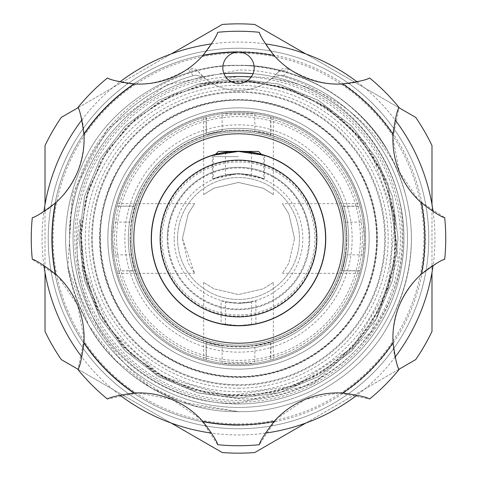 <?xml version="1.0" encoding="UTF-8"?>
<svg xmlns="http://www.w3.org/2000/svg" width="477" height="477" viewBox="0 0 477 477"><rect width="100%" height="100%" fill="white"/><g stroke="black" fill="none" stroke-linecap="round" stroke-linejoin="round"><path stroke-width="0.36" stroke-dasharray="2.38 1.79" d="M43.896 265.385A196.452 196.452 0 0 1 43.896 211.615M81.883 119.906A196.452 196.452 0 0 1 119.906 81.883M211.615 43.896A196.452 196.452 0 0 1 265.385 43.896M357.094 81.883A196.452 196.452 0 0 1 395.117 119.906M433.104 211.615A196.452 196.452 0 0 1 433.104 265.385M73.053 238.5A165.447 165.447 0 0 1 238.5 73.053A165.447 165.447 0 0 1 403.947 238.5A165.447 165.447 0 0 1 238.5 403.947A165.447 165.447 0 0 1 73.053 238.5M395.117 357.094A196.452 196.452 0 0 1 357.094 395.117M265.385 433.104A196.452 196.452 0 0 1 211.615 433.104M119.906 395.117A196.452 196.452 0 0 1 81.883 357.094M99.52 238.5A138.98 138.98 0 0 1 238.5 99.52A138.98 138.98 0 0 1 377.48 238.5A138.98 138.98 0 0 1 238.5 377.48A138.98 138.98 0 0 1 99.52 238.5M134.007 238.5A104.493 104.493 0 0 1 238.5 134.007A104.493 104.493 0 0 1 342.993 238.5A104.493 104.493 0 0 1 238.5 342.993A104.493 104.493 0 0 1 134.007 238.5A104.493 104.493 0 0 1 238.5 134.007A104.493 104.493 0 0 1 342.993 238.5A104.493 104.493 0 0 1 238.5 342.993A104.493 104.493 0 0 1 134.007 238.5A104.493 104.493 0 0 1 238.5 134.007A104.493 104.493 0 0 1 342.993 238.5A104.493 104.493 0 0 1 238.5 342.993A104.493 104.493 0 0 1 134.007 238.5A104.493 104.493 0 0 1 238.5 134.007A104.493 104.493 0 0 1 342.993 238.5A104.493 104.493 0 0 0 238.5 134.007A104.493 104.493 0 0 0 134.007 238.5A104.493 104.493 0 0 0 238.5 342.993A104.493 104.493 0 0 0 342.993 238.5A104.493 104.493 0 0 1 238.5 342.993A104.493 104.493 0 0 1 134.007 238.5A104.493 104.493 0 0 0 238.5 342.993A104.493 104.493 0 0 0 342.993 238.5M53.108 238.5A185.392 185.392 0 0 1 238.5 53.108A185.392 185.392 0 0 1 423.892 238.5A185.392 185.392 0 0 1 238.5 423.892A185.392 185.392 0 0 1 53.108 238.5M91.596 238.5A146.904 146.904 0 0 1 238.5 91.596A146.904 146.904 0 0 1 385.404 238.5A146.904 146.904 0 0 1 238.5 385.404A146.904 146.904 0 0 1 91.596 238.5M369.12 238.5A130.62 130.62 0 0 1 238.5 369.12A130.62 130.62 0 0 1 107.88 238.5A130.62 130.62 0 0 1 238.5 107.88A130.62 130.62 0 0 1 369.12 238.5A130.62 130.62 0 0 1 238.5 369.12A130.62 130.62 0 0 1 107.88 238.5A130.62 130.62 0 0 1 238.5 107.88A130.62 130.62 0 0 1 369.12 238.5A130.62 130.62 0 0 1 238.5 369.12A130.62 130.62 0 0 1 107.88 238.5A130.62 130.62 0 0 0 238.5 369.12A130.62 130.62 0 0 0 369.12 238.5A130.62 130.62 0 0 1 238.5 369.12A130.62 130.62 0 0 1 107.88 238.5A130.62 130.62 0 0 0 238.5 369.12A130.62 130.62 0 0 0 369.12 238.5A130.62 130.62 0 0 1 238.5 369.12A130.62 130.62 0 0 1 107.88 238.5A130.62 130.62 0 0 0 238.5 369.12A130.62 130.62 0 0 0 369.12 238.5A130.62 130.62 0 0 0 238.5 107.88A130.62 130.62 0 0 0 107.88 238.5A130.62 130.62 0 0 1 238.5 107.88A130.62 130.62 0 0 1 369.12 238.5A130.62 130.62 0 0 0 238.5 107.88A130.62 130.62 0 0 0 107.88 238.5A130.62 130.62 0 0 1 238.5 107.88A130.62 130.62 0 0 1 369.12 238.5A130.62 130.62 0 0 0 238.5 107.88A130.62 130.62 0 0 0 107.88 238.5A130.62 130.62 0 0 1 238.5 107.88A130.62 130.62 0 0 1 369.12 238.5A130.62 130.62 0 0 1 238.5 369.12A130.62 130.62 0 0 1 107.88 238.5A130.62 130.62 0 0 1 238.5 107.88A130.62 130.62 0 0 1 369.12 238.5M238.5 156.647L213.249 156.647L238.5 156.647M238.5 173.562L220.63 176.073L213.249 178.672L238.5 173.562C221.656 174.999 221.656 174.999 238.5 173.562C221.656 174.999 221.656 174.999 238.5 173.562L220.01 176.251L212.378 179.048L238.5 173.562L256.99 176.251L264.622 179.048L238.5 173.562C255.35 174.999 255.35 174.999 238.5 173.562C255.35 174.999 255.35 174.999 238.5 173.562L263.751 178.672L256.352 176.067L238.5 173.562M232.991 151.424L218.472 151.424M151.245 238.5A87.255 87.255 0 0 0 238.5 325.755A87.255 87.255 0 0 0 325.755 238.5A87.255 87.255 0 0 0 238.5 151.245A87.255 87.255 0 0 0 151.245 238.5M316.245 238.5A77.745 77.745 0 0 1 238.5 316.245A77.745 77.745 0 0 1 160.755 238.5A77.745 77.745 0 0 1 238.5 160.755A77.745 77.745 0 0 1 316.245 238.5M212.885 155.275L220.022 153.403L238.5 151.424A87.076 87.076 0 0 0 151.424 238.5A87.076 87.076 0 0 1 238.5 151.424A87.076 87.076 0 0 1 325.576 238.5A87.076 87.076 0 0 1 238.5 325.576A87.076 87.076 0 0 1 151.424 238.5A87.076 87.076 0 0 0 238.5 325.576A87.076 87.076 0 0 0 325.576 238.5A87.076 87.076 0 0 0 238.5 151.424C221.65 152.491 221.65 152.491 238.5 151.424C221.65 152.491 221.65 152.491 238.5 151.424L256.984 153.403L264.115 155.275M221.084 301.059L238.5 303.438C221.65 302.001 221.65 302.001 238.5 303.438C221.65 302.001 221.65 302.001 238.5 303.438L221.084 301.059L221.084 323.817L238.5 325.576L231.822 325.32M254.479 324.098L238.5 325.576L250.807 324.706M238.5 325.576C221.65 324.509 221.65 324.509 238.5 325.576C221.65 324.509 221.65 324.509 238.5 325.576C255.35 324.509 255.35 324.509 238.5 325.576C255.35 324.509 255.35 324.509 238.5 325.576M309.036 238.5A70.536 70.536 0 0 0 238.5 167.964A70.536 70.536 0 0 0 167.964 238.5A70.536 70.536 0 0 0 238.5 309.036A70.536 70.536 0 0 0 309.036 238.5M174.171 238.5A64.329 64.329 0 0 1 238.5 174.171A64.329 64.329 0 0 1 302.829 238.5A64.329 64.329 0 0 1 238.5 302.829A64.329 64.329 0 0 1 174.171 238.5M177.545 238.5A60.955 60.955 0 0 1 238.5 177.545A60.955 60.955 0 0 1 299.455 238.5A60.955 60.955 0 0 1 238.5 299.455A60.955 60.955 0 0 1 177.545 238.5A60.955 60.955 0 0 1 238.5 177.545A60.955 60.955 0 0 1 299.455 238.5A60.955 60.955 0 0 1 238.5 299.455A60.955 60.955 0 0 1 177.545 238.5M366.414 291.483A138.455 138.455 0 0 1 185.517 366.414A138.455 138.455 0 0 1 110.586 185.517A138.455 138.455 0 0 1 291.483 110.586A138.455 138.455 0 0 1 366.414 291.483A138.455 138.455 0 0 1 185.517 366.414A138.455 138.455 0 0 1 110.586 185.517A138.455 138.455 0 0 1 291.483 110.586A138.455 138.455 0 0 1 366.414 291.483M252.983 73.822A15.675 15.675 0 0 1 232.502 82.306A15.675 15.675 0 0 1 224.017 61.825A15.675 15.675 0 0 1 244.498 53.346A15.675 15.675 0 0 1 252.983 73.822M283.636 75.706A168.936 168.936 0 0 1 394.574 303.145A168.936 168.936 0 0 0 281.472 75.122L283.636 75.706L289.318 69.099L290.398 69.714C317.938 85.669 344.328 88.418 369.568 77.96A207.251 207.251 0 0 1 399.04 107.432L392.911 138.026L399.356 171.744L418.681 200.31L444.701 217.661A207.251 207.251 0 0 1 444.701 259.339C425.102 267.239 409.999 282.509 399.404 305.149C390.884 328.659 390.758 350.136 399.04 369.568A207.251 207.251 0 0 1 369.568 399.04L338.974 392.911L305.256 399.356L276.69 418.681L259.339 444.701A207.251 207.251 0 0 1 217.661 444.701L200.358 418.734L171.958 399.446L138.097 392.911L107.432 399.04A207.251 207.251 0 0 1 77.96 369.568L84.089 338.974L77.644 305.256L58.319 276.69L32.299 259.339A207.251 207.251 0 0 1 32.299 217.661C51.898 209.761 67.001 194.491 77.596 171.851C86.116 148.341 86.242 126.864 77.96 107.432A207.251 207.251 0 0 1 107.432 77.96C132.57 88.43 158.96 85.681 186.602 69.714L187.682 69.099L193.364 75.706L195.528 75.122A168.936 168.936 0 0 0 173.855 394.574A168.936 168.936 0 0 0 394.574 303.145A168.936 168.936 0 0 1 173.855 394.574A168.936 168.936 0 0 1 193.364 75.706M272.057 78.27A163.706 163.706 0 0 1 389.745 301.148A163.706 163.706 0 0 1 175.852 389.745A163.706 163.706 0 0 1 204.943 78.27L198.164 71.425A8.705 8.705 0 0 0 186.602 69.714A85.335 85.335 0 0 0 217.661 32.299A207.251 207.251 0 0 1 259.339 32.299A85.335 85.335 0 0 0 290.398 69.714A8.705 8.705 0 0 0 278.836 71.425L273.434 77.071L281.472 75.122L273.434 77.071L272.057 78.27A52.249 52.249 0 0 1 204.943 78.27M195.528 75.122L203.566 77.071L195.528 75.122M114.611 238.5A123.889 123.889 0 0 0 238.5 362.389A123.889 123.889 0 0 0 362.389 238.5A123.889 123.889 0 0 1 214.328 360.01A123.889 123.889 0 0 1 124.038 191.086A123.889 123.889 0 0 1 362.389 238.5A123.889 123.889 0 0 0 238.5 114.611A123.889 123.889 0 0 0 114.611 238.5M136.732 196.345A110.157 110.157 0 0 0 238.5 348.657A110.157 110.157 0 0 0 340.268 280.655A110.157 110.157 0 0 0 238.5 128.343A110.157 110.157 0 0 1 348.657 238.5A110.157 110.157 0 0 1 238.5 348.657A110.157 110.157 0 0 1 128.343 238.5A110.157 110.157 0 0 1 238.5 128.343A110.157 110.157 0 0 0 128.343 238.5A110.157 110.157 0 0 0 238.5 348.657A110.157 110.157 0 0 0 348.657 238.5A110.157 110.157 0 0 0 238.5 128.343A110.157 110.157 0 0 0 128.343 238.5A110.157 110.157 0 0 0 238.5 348.657A110.157 110.157 0 0 0 348.657 238.5A110.157 110.157 0 0 0 238.5 128.343A110.157 110.157 0 0 0 128.343 238.5A110.157 110.157 0 0 0 238.5 348.657A110.157 110.157 0 0 0 348.657 238.5A110.157 110.157 0 0 0 238.5 128.343A110.157 110.157 0 0 1 348.657 238.5A110.157 110.157 0 0 1 238.5 348.657A110.157 110.157 0 0 1 128.343 238.5A110.157 110.157 0 0 1 238.5 128.343A110.157 110.157 0 0 0 136.732 196.345M238.5 131.831A106.669 106.669 0 0 1 345.169 238.5A106.669 106.669 0 0 1 238.5 345.169A106.669 106.669 0 0 1 131.831 238.5A106.669 106.669 0 0 1 238.5 131.831A106.669 106.669 0 0 0 131.831 238.5A106.669 106.669 0 0 0 238.5 345.169A106.669 106.669 0 0 1 131.831 238.5A106.669 106.669 0 0 1 238.5 131.831A106.669 106.669 0 0 0 131.831 238.5A106.669 106.669 0 0 0 238.5 345.169A106.669 106.669 0 0 1 131.831 238.5A106.669 106.669 0 0 1 238.5 131.831A106.669 106.669 0 0 0 131.831 238.5A106.669 106.669 0 0 0 238.5 345.169A106.669 106.669 0 0 0 345.169 238.5A106.669 106.669 0 0 0 238.5 131.831A106.669 106.669 0 0 1 345.169 238.5A106.669 106.669 0 0 1 238.5 345.169A106.669 106.669 0 0 0 345.169 238.5A106.669 106.669 0 0 0 238.5 131.831A106.669 106.669 0 0 1 345.169 238.5A106.669 106.669 0 0 1 238.5 345.169A106.669 106.669 0 0 0 345.169 238.5A106.669 106.669 0 0 0 238.5 131.831M238.5 133.572A104.928 104.928 0 0 0 133.572 238.5A104.928 104.928 0 0 0 238.5 343.428A104.928 104.928 0 0 0 343.428 238.5A104.928 104.928 0 0 0 238.5 133.572M238.5 403.947A165.447 165.447 0 0 0 403.792 245.774A165.447 165.447 0 0 0 253.037 73.691A165.447 165.447 0 0 1 403.792 245.774A165.447 165.447 0 0 1 238.5 403.947A165.447 165.447 0 0 1 73.053 238.5A165.447 165.447 0 0 1 238.5 73.053A165.447 165.447 0 0 1 403.947 238.5A165.447 165.447 0 0 1 238.5 403.947A165.447 165.447 0 0 1 73.208 245.774A165.447 165.447 0 0 1 223.963 73.691M238.5 107.88A130.62 130.62 0 0 1 369.12 238.5A130.62 130.62 0 0 1 238.5 369.12A130.62 130.62 0 0 1 107.88 238.5A130.62 130.62 0 0 1 238.5 107.88M238.5 111.457A127.043 127.043 0 0 1 365.543 238.5A127.043 127.043 0 0 1 238.5 365.543A127.043 127.043 0 0 1 111.457 238.5A127.043 127.043 0 0 1 238.5 111.457M238.5 391.76A153.26 153.26 0 0 1 85.24 238.5A153.26 153.26 0 0 1 238.5 85.24A153.26 153.26 0 0 1 391.76 238.5A153.26 153.26 0 0 1 238.5 391.76M238.5 65.516C148.269 64.58 67.806 145.08 69.636 235.256C66.852 325.499 148.138 406.941 238.5 403.202L313.651 383.645L371.237 331.646L398.11 258.904L387.676 181.82L365.149 142.474L332.499 111.016L292.306 89.95L247.807 80.935L238.5 80.655L197.257 84.34L238.5 76.439C307.641 75.426 359.813 104.791 395.022 164.541C418.901 219.676 416.701 273.184 388.421 325.058C360.761 376.377 296.772 413.32 238.5 411.615C180.228 413.32 116.239 376.377 88.579 325.058C57.967 267.353 57.967 209.647 88.579 151.942C116.239 100.623 180.228 63.679 238.5 65.385C180.228 63.679 116.239 100.623 88.579 151.942C57.967 209.647 57.967 267.353 88.579 325.058C116.239 376.377 180.228 413.32 238.5 411.615C180.228 413.32 116.239 376.377 88.579 325.058C57.967 267.353 57.967 209.647 88.579 151.942C116.239 100.623 180.228 63.679 238.5 65.385C180.228 63.679 116.239 100.623 88.579 151.942C57.967 209.647 57.967 267.353 88.579 325.058C116.239 376.377 180.228 413.32 238.5 411.615C180.228 413.32 116.239 376.377 88.579 325.058C57.967 267.353 57.967 209.647 88.579 151.942C116.239 100.623 180.228 63.679 238.5 65.385C180.228 63.679 116.239 100.623 88.579 151.942C57.967 209.647 57.967 267.353 88.579 325.058C116.239 376.377 180.228 413.32 238.5 411.615C296.772 413.32 360.761 376.377 388.421 325.058C419.033 267.353 419.033 209.647 388.421 151.942C360.761 100.623 296.772 63.679 238.5 65.385C296.772 63.679 360.761 100.623 388.421 151.942C419.033 209.647 419.033 267.353 388.421 325.058C360.761 376.377 296.772 413.32 238.5 411.615C296.772 413.32 360.761 376.377 388.421 325.058C419.033 267.353 419.033 209.647 388.421 151.942C360.761 100.623 296.772 63.679 238.5 65.385C296.772 63.679 360.761 100.623 388.421 151.942C419.033 209.647 419.033 267.353 388.421 325.058C360.761 376.377 296.772 413.32 238.5 411.615C296.772 413.32 360.761 376.377 388.421 325.058C419.033 267.353 419.033 209.647 388.421 151.942C360.761 100.623 296.772 63.679 238.5 65.385C296.772 63.679 360.761 100.623 388.421 151.942C419.033 209.647 419.033 267.353 388.421 325.058C360.761 376.377 296.772 413.32 238.5 411.615C296.772 413.32 360.761 376.377 388.421 325.058C419.033 267.353 419.033 209.647 388.421 151.942C356.337 99.818 309.46 71.049 247.796 65.635L238.5 65.516M247.796 65.635A173.115 173.115 0 0 1 395.022 164.541M238.5 384.706A146.206 146.206 0 0 1 92.294 238.5A146.206 146.206 0 0 1 238.5 92.294A146.206 146.206 0 0 1 384.706 238.5A146.206 146.206 0 0 1 238.5 384.706A146.206 146.206 0 0 1 92.294 238.5A146.206 146.206 0 0 1 238.5 92.294A146.206 146.206 0 0 1 384.706 238.5A146.206 146.206 0 0 1 238.5 384.706A146.206 146.206 0 0 1 92.294 238.5A146.206 146.206 0 0 1 238.5 92.294M67.823 267.448L72.48 193.799L107.349 129.023L166.395 84.924L238.5 69.988C326.018 69.016 404.711 147.375 402.892 235.155C405.659 323.072 326.524 402.397 238.5 398.73L198.158 392.899L156.873 374.815L122.207 345.968L96.92 308.601L83.01 265.647L80.547 236.204L80.088 219.217C64.681 294.804 111.344 374.558 182.47 402.296A173.115 173.115 0 0 1 67.823 267.448L88.579 325.058L115.535 360.35L151.942 388.421L194.461 405.915L238.5 411.615L182.47 402.296M238.5 48.231A190.269 190.269 0 0 0 48.231 238.5A190.269 190.269 0 0 0 238.5 428.769A190.269 190.269 0 0 1 48.231 238.5A190.269 190.269 0 0 1 238.5 48.231A190.269 190.269 0 0 1 428.769 238.5A190.269 190.269 0 0 1 238.5 428.769A190.269 190.269 0 0 1 48.231 238.5A190.269 190.269 0 0 1 238.5 48.231A190.269 190.269 0 0 1 428.769 238.5A190.269 190.269 0 0 1 238.5 428.769A190.269 190.269 0 0 1 48.231 238.5A190.269 190.269 0 0 1 238.5 48.231A190.269 190.269 0 0 1 428.769 238.5A190.269 190.269 0 0 1 238.5 428.769A190.269 190.269 0 0 0 428.769 238.5A190.269 190.269 0 0 0 238.5 48.231A190.269 190.269 0 0 0 48.231 238.5A190.269 190.269 0 0 0 238.5 428.769A190.269 190.269 0 0 0 428.769 238.5A190.269 190.269 0 0 0 238.5 48.231M222.234 452.536A214.65 214.65 0 0 0 254.766 452.536L415.723 359.598A214.65 214.65 0 0 0 431.989 331.432L431.989 145.568A214.65 214.65 0 0 0 415.723 117.402L254.766 24.464A214.65 214.65 0 0 0 222.234 24.464L61.277 117.402A214.65 214.65 0 0 0 45.011 145.568L45.011 331.432A214.65 214.65 0 0 0 61.277 359.598L222.234 452.536M78.073 107.701L171.183 53.943M45.011 272.48L45.011 204.52M171.183 423.057L78.073 369.299M294.547 238.5L288.812 213.809L282.408 203.667L288.829 213.839L294.547 238.5L288.823 263.173L282.408 273.333L288.829 263.161L294.547 238.5M314.957 238.5A76.457 76.457 0 0 0 238.5 162.043A76.457 76.457 0 0 0 162.043 238.5A76.457 76.457 0 0 0 238.5 314.957A76.457 76.457 0 0 0 314.957 238.5M167.272 238.5A71.228 71.228 0 0 1 238.5 167.272A71.228 71.228 0 0 1 309.728 238.5A71.228 71.228 0 0 0 238.5 167.272A71.228 71.228 0 0 0 167.272 238.5A71.228 71.228 0 0 0 238.5 309.728A71.228 71.228 0 0 0 309.728 238.5A71.228 71.228 0 0 1 238.5 309.728A71.228 71.228 0 0 1 167.272 238.5M363.265 254.849L345.676 254.849L342.027 270.674L360.147 270.674L359.414 273.333L360.087 270.9L341.961 270.9C344.501 264.675 346.153 253.877 346.916 238.5A108.416 108.416 0 0 1 238.5 346.916A108.416 108.416 0 0 1 130.084 238.5C130.847 253.883 132.499 264.681 135.039 270.9L116.913 270.9L134.973 270.674L131.324 254.849L113.735 254.849L112.673 238.5A125.827 125.827 0 0 0 238.5 364.327A125.827 125.827 0 0 0 364.327 238.5L363.265 254.849A125.827 125.827 0 0 1 254.849 363.265L222.151 363.265A125.827 125.827 0 0 1 113.735 254.849M222.151 363.265L222.151 345.676L206.326 342.027L206.326 360.147L203.667 359.414L206.1 360.087L206.1 341.961A108.416 108.416 0 0 1 135.039 270.9M206.1 341.961C215.532 348.013 261.497 348.001 270.9 341.961L270.9 360.087L273.333 359.414L270.674 360.147L270.674 342.027L254.849 345.676L254.849 363.265M341.961 270.9A108.416 108.416 0 0 1 270.9 341.961M360.409 238.5A121.909 121.909 0 0 1 238.5 360.409A121.909 121.909 0 0 1 116.591 238.5A121.909 121.909 0 0 1 238.5 116.591A121.909 121.909 0 0 1 360.409 238.5M359.414 203.667L360.147 206.326L342.027 206.326L345.676 222.151L363.265 222.151L364.327 238.5A125.827 125.827 0 0 1 238.5 364.327A125.827 125.827 0 0 1 112.673 238.5L113.735 222.151L131.324 222.151L134.973 206.326L116.913 206.1L135.039 206.1C132.499 212.325 130.847 223.123 130.084 238.5A108.416 108.416 0 0 1 238.5 130.084A108.416 108.416 0 0 1 346.916 238.5C346.153 223.117 344.501 212.319 341.961 206.1L360.087 206.1L359.414 203.667L282.408 203.667M359.414 273.333L282.408 273.333M273.333 282.408L263.185 288.818L238.572 294.547L213.833 288.823L203.667 282.408L213.815 288.818L238.44 294.547L263.155 288.829L273.333 282.408L273.333 359.414M203.667 282.408L203.667 359.414M206.326 116.853A125.827 125.827 0 0 0 116.853 206.326L116.913 206.1A125.827 125.827 0 0 1 206.1 116.913L203.667 117.586L206.326 116.853L206.326 134.973L222.151 131.324L222.151 113.735L254.849 113.735L254.849 131.324L270.674 134.973L270.674 116.853L273.333 117.586L273.333 194.592L263.185 188.182L238.572 182.452L213.833 188.177L203.667 194.592L213.815 188.182L238.44 182.452L263.155 188.171L273.333 194.592M203.667 117.586L203.667 194.592M182.452 238.5L188.182 213.821L194.592 203.667L188.177 213.833L182.452 238.5L194.592 273.333L188.171 263.161L182.452 238.5M364.327 238.5A125.827 125.827 0 0 1 238.5 364.327A125.827 125.827 0 0 1 112.673 238.5A125.827 125.827 0 0 1 238.5 112.673A125.827 125.827 0 0 1 364.327 238.5A125.827 125.827 0 0 0 238.5 112.673A125.827 125.827 0 0 0 112.673 238.5A125.827 125.827 0 0 1 238.5 112.673A125.827 125.827 0 0 1 364.327 238.5M343.464 238.5A104.964 104.964 0 0 0 238.5 133.536A104.964 104.964 0 0 0 133.536 238.5A104.964 104.964 0 0 0 238.5 343.464A104.964 104.964 0 0 0 343.464 238.5M206.1 360.087A125.827 125.827 0 0 1 116.913 270.9L116.853 270.674A125.827 125.827 0 0 0 206.326 360.147M360.087 270.9A125.827 125.827 0 0 1 270.9 360.087M360.147 270.674A125.827 125.827 0 0 1 270.674 360.147M273.333 117.586L270.9 116.913A125.827 125.827 0 0 1 360.087 206.1M270.674 116.853A125.827 125.827 0 0 1 360.147 206.326M270.9 116.913L270.9 135.039C261.497 128.999 215.544 128.987 206.1 135.039L206.1 116.913M113.735 222.151A125.827 125.827 0 0 1 222.151 113.735M254.849 113.735A125.827 125.827 0 0 1 363.265 222.151M270.674 134.973A108.416 108.416 0 0 1 342.027 206.326M254.849 131.324A108.416 108.416 0 0 1 345.676 222.151M342.027 270.674A108.416 108.416 0 0 1 270.674 342.027M345.676 254.849A108.416 108.416 0 0 1 254.849 345.676M206.326 342.027A108.416 108.416 0 0 1 134.973 270.674M222.151 345.676A108.416 108.416 0 0 1 131.324 254.849M131.324 222.151A108.416 108.416 0 0 1 222.151 131.324M134.973 206.326A108.416 108.416 0 0 1 206.326 134.973M135.039 206.1A108.416 108.416 0 0 1 206.1 135.039M270.9 135.039A108.416 108.416 0 0 1 341.961 206.1M398.927 369.299L305.817 423.057M431.989 204.52L431.989 272.48M305.817 53.943L398.927 107.701M289.318 69.099L278.836 71.425A52.249 52.249 0 0 1 198.164 71.425L187.682 69.099M258.528 151.424L238.5 151.424C255.35 152.491 255.35 152.491 238.5 151.424C255.35 152.491 255.35 152.491 238.5 151.424L244.009 151.424M238.5 303.438L255.916 301.059L238.5 303.438C255.344 302.001 255.344 302.001 238.5 303.438C255.344 302.001 255.344 302.001 238.5 303.438M238.5 128.343A110.157 110.157 0 0 0 128.343 238.5A110.157 110.157 0 0 0 238.5 348.657M238.5 124.861A113.639 113.639 0 0 1 352.139 238.5A113.639 113.639 0 0 1 238.5 352.139A113.639 113.639 0 0 1 124.861 238.5A113.639 113.639 0 0 1 238.5 124.861M225.812 77.03A161.965 161.965 0 0 0 76.66 244.85A161.965 161.965 0 0 0 238.5 400.465A161.965 161.965 0 0 0 400.34 244.85A161.965 161.965 0 0 0 251.188 77.03M238.5 388.189A149.689 149.689 0 0 0 388.189 238.5A149.689 149.689 0 0 0 238.5 88.811A149.689 149.689 0 0 0 88.811 238.5A149.689 149.689 0 0 0 238.5 388.189M238.5 425.287A186.787 186.787 0 0 1 51.713 238.5A186.787 186.787 0 0 1 238.5 51.713A186.787 186.787 0 0 0 51.713 238.5A186.787 186.787 0 0 0 238.5 425.287A186.787 186.787 0 0 0 425.287 238.5A186.787 186.787 0 0 0 238.5 51.713A186.787 186.787 0 0 1 425.287 238.5A186.787 186.787 0 0 1 238.5 425.287M365.638 238.5A127.138 127.138 0 0 1 238.5 365.638A127.138 127.138 0 0 1 111.362 238.5A127.138 127.138 0 0 0 238.5 365.638A127.138 127.138 0 0 0 365.638 238.5A127.138 127.138 0 0 0 238.5 111.362A127.138 127.138 0 0 0 111.362 238.5A127.138 127.138 0 0 1 238.5 111.362A127.138 127.138 0 0 1 365.638 238.5M130.519 238.5A107.981 107.981 0 0 1 238.5 130.519A107.981 107.981 0 0 1 346.481 238.5A107.981 107.981 0 0 0 238.5 130.519A107.981 107.981 0 0 0 130.519 238.5A107.981 107.981 0 0 0 238.5 346.481A107.981 107.981 0 0 0 346.481 238.5A107.981 107.981 0 0 1 238.5 346.481A107.981 107.981 0 0 1 130.519 238.5M80.088 219.217L82.312 271.234L100.301 318.29L125.147 350.828L158.71 376.699L197.901 392.833L238.5 398.08L279.099 392.833L318.29 376.699L351.853 350.828L376.699 318.29L392.452 280.506L398.08 238.5L392.452 196.494L376.699 158.71L351.853 126.172L318.29 100.301L279.099 84.167L238.5 78.92L197.901 84.167L158.71 100.301L125.147 126.172L100.301 158.71L84.548 196.494L78.92 238.5L84.548 280.506L100.301 318.29L125.147 350.828L158.71 376.699L197.901 392.833L238.5 398.08L279.099 392.833L318.29 376.699L351.853 350.828L376.699 318.29L392.452 280.506L398.08 238.5L392.452 196.494L376.699 158.71L351.853 126.172L318.29 100.301L279.099 84.167L238.5 78.92L197.901 84.167L158.71 100.301L125.147 126.172L100.301 158.71L84.548 196.494L78.92 238.5L84.548 280.506L100.301 318.29L125.147 350.828L158.71 376.699L197.901 392.833L238.5 398.08L279.099 392.833L318.29 376.699L351.853 350.828L376.699 318.29L392.452 280.506L398.08 238.5L392.452 196.494L376.699 158.71L351.853 126.172L318.29 100.301L279.099 84.167L238.5 78.92L197.901 84.167L158.71 100.301L125.147 126.172L100.301 158.71L84.548 196.494L78.92 238.5L84.548 280.506L100.301 318.29L125.147 350.828L158.71 376.699L197.901 392.833L238.5 398.08L279.099 392.833L318.29 376.699L351.853 350.828L376.699 318.29L392.452 280.506L398.08 238.5L392.452 196.494L376.699 158.71L351.853 126.172L318.29 100.301L279.099 84.167L238.5 78.92L197.901 84.167L158.71 100.301L125.147 126.172L100.301 158.71L84.548 196.494L78.92 238.5L84.548 280.506L100.301 318.29L125.147 350.828L158.71 376.699L197.901 392.833L238.5 398.08L279.099 392.833L318.29 376.699L351.853 350.828L376.699 318.29L397.514 251.939L387.676 181.82M198.158 392.899L238.5 398.08L279.099 392.833L318.29 376.699L351.853 350.828L376.699 318.29L392.452 280.506L398.08 238.5L392.452 196.494L376.699 158.71L351.853 126.172L318.29 100.301L279.099 84.167L238.5 78.92L197.901 84.167L158.71 100.301L125.147 126.172L100.301 158.71L84.548 196.494L78.92 238.5L84.548 280.506L100.301 318.29L125.147 350.828L158.71 376.699L197.901 392.833L238.5 398.08L279.099 392.833L318.29 376.699L351.853 350.828L376.699 318.29L392.452 280.506L398.08 238.5L392.452 196.494L376.699 158.71L351.853 126.172L318.29 100.301L279.099 84.167L238.5 78.92L197.901 84.167L158.71 100.301L125.147 126.172L100.301 158.71L84.548 196.494L78.92 238.5L84.548 280.506L100.301 318.29L125.147 350.828L158.71 376.699L197.901 392.833L238.5 398.08L279.099 392.833L318.29 376.699L351.853 350.828L376.699 318.29L392.452 280.506L398.08 238.5L392.452 196.494L376.699 158.71L351.853 126.172L318.29 100.301L279.099 84.167L238.5 78.92L197.901 84.167L158.71 100.301L125.147 126.172L100.301 158.71L84.548 196.494L78.92 238.5L84.548 280.506L100.301 318.29L125.147 350.828L158.71 376.699L197.901 392.833L238.5 398.08L279.099 392.833L318.29 376.699L351.853 350.828L376.699 318.29L392.452 280.506L398.08 238.5L392.452 196.494L376.699 158.71L351.853 126.172L318.29 100.301L279.099 84.167L238.5 78.92L197.901 84.167L158.71 100.301L125.147 126.172L100.301 158.71L84.548 196.494L78.92 238.5L84.548 280.506L100.301 318.29L125.147 350.828L158.71 376.699L197.901 392.833L238.5 398.08L279.099 392.833L318.29 376.699L351.853 350.828L376.699 318.29L392.452 280.506L398.08 238.5L392.452 196.494L376.699 158.71L351.853 126.172L318.29 100.301L279.099 84.167L238.5 78.92L197.257 84.34M215.58 154.309L213.249 156.647L213.249 178.672M225.436 324.593L225.436 302.108M225.436 152.407L225.436 174.892M212.378 155.43L212.378 179.048M110.902 185.648C85.461 244.027 107.552 317.903 160.874 352.724C178.547 364.661 197.937 372.161 219.038 375.232C240.164 378.172 260.877 376.377 281.18 369.848C320.938 356.075 349.247 329.911 366.097 291.352C381.445 252.172 379.93 213.654 361.554 175.798C340.411 136.5 308.017 112.178 264.377 102.841C202.051 89.759 134.192 126.375 110.902 185.648M117.586 203.667L194.592 203.667M117.586 273.333L194.592 273.333M247.807 80.935L288.704 88.859L326.274 107.313L357.595 134.913L380.545 169.681L393.603 209.236L395.85 250.926L387.05 291.841L367.922 328.85L337.495 361.435L298.93 384.313L255.618 395.409L211.067 393.936L168.703 380.068L131.807 354.822L103.402 320.121L85.967 279.087L80.661 237.749L86.415 196.274L102.811 157.857L128.653 125.159L162.144 100.355L201.05 85.168L242.692 80.72L283.839 87.315L324.384 106.073L358.221 135.635L382.298 173.419L394.771 216.308L394.729 260.973L382.125 303.962L357.857 341.782L324.139 371.088L286.45 388.88L245.214 396.196L203.601 392.434L164.523 377.927L130.603 353.707L104.159 321.361L87.094 283.111L80.696 241.922L85.305 200.495L100.695 161.542L125.713 128.08L158.549 102.406L196.959 86.224L238.369 80.661L279.886 86.182L318.314 102.328L351.173 127.967L376.281 161.494L391.659 200.34L396.304 241.761L389.947 282.956L372.978 321.134L346.511 353.594L312.62 377.856L273.554 392.398L231.846 396.202L190.705 388.928L152.992 371.172L121.247 344.167L97.63 309.698L83.869 270.143L80.971 228.561L89.068 187.676L107.695 150.166L135.456 118.94L170.343 96.133L209.987 83.254L251.713 81.215L292.616 90.231L329.541 109.561L362.013 140.226L384.695 179L395.522 222.461L393.728 267.078L379.513 309.412L353.922 346.165L318.916 374.314L277.656 391.408L236.276 396.321L194.855 390.186L156.599 373.431L124.145 347.292L99.651 313.568L84.828 274.525L80.762 232.854L87.738 191.772L106.806 151.495L136.571 117.986L174.421 94.249L217.285 82.092L261.837 82.396L304.648 95.185L342.259 119.554L371.368 153.296L395.022 218.18L388.397 287.947L352.783 347.363L295.8 385.571L227.988 395.988L161.566 376.323L109.495 329.434L83.01 265.647M278.836 71.425L277.137 73.386M264.622 155.43L264.622 179.048M251.564 152.407L251.564 174.892M255.916 323.817L255.916 301.059M251.564 324.593L251.564 302.108M261.42 154.309L263.751 156.647L263.751 178.672"/><path stroke-width="0.72" d="M43.896 211.615A196.452 196.452 0 0 1 81.883 119.906M119.906 81.883A196.452 196.452 0 0 1 211.615 43.896M265.385 43.896A196.452 196.452 0 0 1 357.094 81.883M395.117 119.906A196.452 196.452 0 0 1 433.104 211.615M433.104 265.385A196.452 196.452 0 0 1 395.117 357.094M357.094 395.117A196.452 196.452 0 0 1 265.385 433.104M211.615 433.104A196.452 196.452 0 0 1 119.906 395.117M81.883 357.094A196.452 196.452 0 0 1 43.896 265.385M215.58 154.309L218.472 151.424L232.991 151.424M160.129 238.5A78.371 78.371 0 0 0 238.5 316.871A78.371 78.371 0 0 0 316.871 238.5A78.371 78.371 0 0 0 238.5 160.129A78.371 78.371 0 0 0 160.129 238.5M325.576 238.5A87.076 87.076 0 0 1 238.5 325.576A87.076 87.076 0 0 1 151.424 238.5A87.076 87.076 0 0 1 238.5 151.424A87.076 87.076 0 0 1 325.576 238.5M151.245 238.5A87.255 87.255 0 0 0 238.5 325.755A87.255 87.255 0 0 0 325.755 238.5A87.255 87.255 0 0 0 238.5 151.245A87.255 87.255 0 0 0 151.245 238.5M231.822 325.32L221.084 323.817M250.807 324.706L254.479 324.098M264.115 155.275L238.5 151.424L212.885 155.275M224.017 61.825A15.675 15.675 0 0 0 232.502 82.306A15.675 15.675 0 0 0 252.983 73.822A15.675 15.675 0 0 0 238.5 52.148A15.675 15.675 0 0 0 224.017 61.825M83.958 134.371C81.841 118.994 79.844 110.008 77.96 107.432A207.251 207.251 0 0 1 107.432 77.96C110.02 79.844 119 81.841 134.371 83.958A85.335 85.335 0 0 0 202.85 55.594C212.229 43.222 217.166 35.459 217.661 32.299A207.251 207.251 0 0 1 259.339 32.299C259.84 35.465 264.777 43.228 274.15 55.594A85.335 85.335 0 0 0 342.629 83.958C358.006 81.841 366.992 79.844 369.568 77.96A207.251 207.251 0 0 1 399.04 107.432C397.156 110.02 395.159 119 393.042 134.371A85.335 85.335 0 0 0 421.406 202.85C433.778 212.229 441.541 217.166 444.701 217.661A207.251 207.251 0 0 1 444.701 259.339C441.535 259.84 433.772 264.777 421.406 274.15A85.335 85.335 0 0 0 393.042 342.629C395.159 358.012 397.156 366.992 399.04 369.568A207.251 207.251 0 0 1 369.568 399.04C366.98 397.156 358 395.159 342.629 393.042A85.335 85.335 0 0 0 274.15 421.406C264.771 433.778 259.834 441.541 259.339 444.701A207.251 207.251 0 0 1 217.661 444.701C217.16 441.535 212.223 433.772 202.85 421.406A85.335 85.335 0 0 0 134.371 393.042C118.994 395.159 110.008 397.156 107.432 399.04A207.251 207.251 0 0 1 77.96 369.568C79.844 366.98 81.841 358 83.958 342.629A85.335 85.335 0 0 0 55.594 274.15C43.222 264.771 35.459 259.834 32.299 259.339A207.251 207.251 0 0 1 32.299 217.661C35.465 217.16 43.228 212.223 55.594 202.85A85.335 85.335 0 0 0 83.958 134.371A186.352 186.352 0 0 1 134.371 83.958M223.963 73.691A165.447 165.447 0 0 1 253.037 73.691A165.447 165.447 0 0 0 238.5 73.053M305.817 423.057L254.766 452.536A214.65 214.65 0 0 1 222.234 452.536L171.183 423.057M171.183 53.943L222.234 24.464A214.65 214.65 0 0 1 254.766 24.464L305.817 53.943M45.011 204.52L45.011 145.568A214.65 214.65 0 0 1 61.277 117.402L78.073 107.701M78.073 369.299L61.277 359.598A214.65 214.65 0 0 1 45.011 331.432L45.011 272.48M431.989 272.48L431.989 331.432A214.65 214.65 0 0 1 415.723 359.598L398.927 369.299M398.927 107.701L415.723 117.402A214.65 214.65 0 0 1 431.989 145.568L431.989 204.52M244.009 151.424L258.528 151.424L261.42 154.309M251.188 77.03A161.965 161.965 0 0 0 225.812 77.03M444.701 217.661A207.251 207.251 0 0 1 444.701 259.339M393.042 134.371A186.352 186.352 0 0 0 342.629 83.958M274.15 55.594A186.352 186.352 0 0 0 202.85 55.594M55.594 202.85A186.352 186.352 0 0 0 55.594 274.15M83.958 342.629A186.352 186.352 0 0 0 134.371 393.042M202.85 421.406A186.352 186.352 0 0 0 274.15 421.406M342.629 393.042A186.352 186.352 0 0 0 393.042 342.629M421.406 274.15A186.352 186.352 0 0 0 421.406 202.85"/></g></svg>
